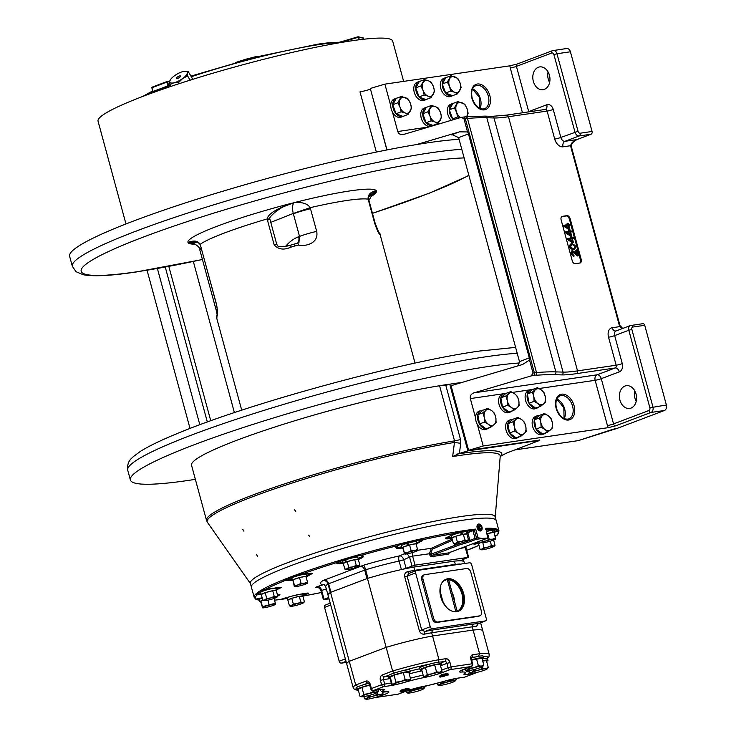 <?xml version="1.0" encoding="UTF-8"?>
<svg xmlns="http://www.w3.org/2000/svg" width="736" height="736" viewBox="0 0 736 736"><rect width="100%" height="100%" fill="white"/><g stroke="black" fill="none" stroke-linecap="round" stroke-linejoin="round"><path stroke-width="1.1" d="M401.322 545.854A7.802 0.846 -15.2 0 1 401.276 545.799A7.802 0.846 -15.2 0 1 406.815 543.444L407.404 545.597A7.802 0.846 164.8 0 0 401.865 547.952A7.802 0.846 164.8 0 0 401.911 548.007A7.802 0.846 164.8 0 0 402.813 548.099L404.598 553.904L402.978 547.17L409.566 544.99L411.12 550.684L414.478 550.629A6.734 0.727 164.8 0 0 407.983 552.35A6.734 0.727 164.8 0 0 404.598 553.904A6.734 0.727 164.8 0 0 404.754 554.042A6.734 0.727 164.8 0 0 407.716 553.73A6.734 0.727 164.8 0 0 414.221 552A6.734 0.727 164.8 0 0 417.514 550.574A6.734 0.727 164.8 0 0 417.597 550.454A6.734 0.727 164.8 0 0 414.478 550.629L417.533 549.415L417.597 550.454M402.804 548.09L402.978 547.17M409.566 544.99L415.987 543.72L417.533 549.415M404.533 552.865L407.983 552.35L411.12 550.684M275.531 604.228L275.531 604.228A6.734 0.727 164.8 0 0 272.412 604.412A6.734 0.727 164.8 0 0 265.917 606.133A6.734 0.727 164.8 0 0 262.531 607.688A6.734 0.727 164.8 0 0 262.688 607.826A6.734 0.727 164.8 0 0 265.65 607.513A6.734 0.727 164.8 0 0 272.154 605.783A6.734 0.727 164.8 0 0 275.457 604.357A6.734 0.727 164.8 0 0 275.531 604.228L274.169 598.414M264.058 600.622L262.826 600.199L264.932 599.877A6.734 0.727 164.8 0 0 264.141 600.65A6.734 0.727 164.8 0 0 264.776 600.668A6.734 0.727 164.8 0 0 270.333 599.573A6.734 0.727 164.8 0 0 276.037 597.678A6.734 0.727 164.8 0 0 276.902 597.181A6.734 0.727 164.8 0 0 276.193 596.887A6.734 0.727 164.8 0 0 270.636 597.982A6.734 0.727 164.8 0 0 264.932 599.877L266.726 598.405L265.181 592.71L261.28 594.504L262.826 600.199A7.802 0.846 164.8 0 0 259.799 601.735A7.802 0.846 164.8 0 0 260.746 601.873L262.531 607.688L262.467 606.648L275.466 603.198M260.746 601.873L260.921 600.953L262.467 606.648M260.921 600.953L262.982 600.272M267.886 600.171L269.054 604.468M294.29 586.399L292.919 579.784L294.474 585.479L297.924 584.964A6.734 0.727 164.8 0 0 294.538 586.518A6.734 0.727 164.8 0 0 294.694 586.656A6.734 0.727 164.8 0 0 297.657 586.334A6.734 0.727 164.8 0 0 304.161 584.614A6.734 0.727 164.8 0 0 307.455 583.188A6.734 0.727 164.8 0 0 307.538 583.059A6.734 0.727 164.8 0 0 304.419 583.234A6.734 0.727 164.8 0 0 297.924 584.964L301.061 583.289L304.419 583.234L307.473 582.029L307.538 583.059M292.919 579.784L299.506 577.594L301.061 583.289M299.506 577.594L305.918 576.334L307.473 582.029M294.538 586.518L294.474 585.479M276.294 590.548A7.802 0.846 164.8 0 0 276.313 590.465A7.802 0.846 164.8 0 0 267.95 591.864A7.802 0.846 164.8 0 0 261.252 594.55A7.802 0.846 164.8 0 0 261.289 594.614L261.308 594.614M260.71 592.462A7.802 0.846 -15.2 0 1 260.664 592.397A7.802 0.846 -15.2 0 1 267.37 589.711A7.802 0.846 -15.2 0 1 275.724 588.312L276.313 590.465M455.814 536.231L451.904 538.025L453.45 543.72L455.566 543.398L457.36 541.926L455.814 536.231L463.312 534.235L464.867 539.93L466.817 540.408A6.734 0.727 164.8 0 0 461.27 541.503A6.734 0.727 164.8 0 0 455.566 543.398A6.734 0.727 164.8 0 0 454.765 544.162A6.734 0.727 164.8 0 0 455.409 544.189A6.734 0.727 164.8 0 0 460.966 543.094A6.734 0.727 164.8 0 0 466.67 541.199A6.734 0.727 164.8 0 0 467.535 540.693A6.734 0.727 164.8 0 0 466.817 540.408L468.464 539.727L467.535 540.693M454.692 544.143L453.45 543.72M463.312 534.235L466.918 534.032L468.464 539.727M457.36 541.926L461.27 541.503L464.867 539.93M486.432 531.558A7.802 0.846 -15.2 0 1 492.163 530.27L492.743 532.422A7.802 0.846 164.8 0 0 487.011 533.71M492.743 532.422L492.145 532.662M493.111 532.468L492.936 530.168A7.802 0.846 -15.2 0 1 494.399 530.27L494.978 532.422A7.802 0.846 164.8 0 0 493.516 532.321M494.242 533.03A7.802 0.846 164.8 0 0 494.978 532.422M493.184 531.098A7.802 0.846 -15.2 0 1 492.467 531.392M482.282 541.88A7.802 0.846 164.8 0 0 478.464 543.692A7.802 0.846 164.8 0 0 478.529 543.766M369.656 684.931A11.224 1.214 164.8 0 0 357.448 688.924A11.224 1.214 164.8 0 0 356.518 689.724A11.224 1.214 164.8 0 0 358.257 689.899M356.518 689.724L356.049 687.994A11.224 1.214 -15.2 0 1 356.978 687.203A11.224 1.214 -15.2 0 1 368.837 683.293M441.664 675.39L439.981 675.492L446.513 673.422L447.562 673.431L446.053 674.204M402.095 690.313L400.724 690.35L407.266 688.28L408.305 688.289L407.1 688.951M358.184 686.789L355.7 685.004L349.269 661.314A55.007 5.943 164.8 0 0 346.757 664.047A55.007 5.943 -15.2 0 1 349.269 661.314L330.538 592.388L367.439 578.422A55.007 5.943 -15.2 0 1 413.816 567.079L454.397 561.126L455.464 564.852M367.439 578.422L386.161 647.349L349.269 661.314L386.161 647.349L392.601 671.039L394.275 673.127M440.809 662.023L444.838 661.434A2.245 1.665 81.7 0 0 445.823 658.692L438.978 659.695L438.104 662.428M391.791 682.852A13.469 1.454 -15.2 0 1 391.359 682.916L381.57 684.71L380.402 680.404A4.49 3.321 81.7 0 1 382.37 674.912L392.601 671.039A55.007 5.943 164.8 0 1 438.978 659.695L432.547 635.996L473.128 630.053A55.007 5.943 -15.2 0 1 482.807 630.816A55.007 5.943 164.8 0 0 473.128 630.053L479.568 653.743L472.724 654.746A4.49 2.981 -110.7 0 0 470.902 659.493L471.5 659.502L471.583 657.515A2.245 1.49 -110.7 0 1 471.739 657.496L475.769 656.908M386.161 647.349A55.007 5.943 -15.2 0 1 432.547 635.996A55.007 5.943 164.8 0 0 386.161 647.349M478.474 656.512L479.568 653.743A55.007 5.943 164.8 0 1 489.238 654.516L480.608 622.748M400.899 692.024L400.163 691.601A4.83 0.524 -15.2 0 1 404.542 689.807A4.83 0.524 -15.2 0 1 409.428 689.08L408.995 689.825L404.736 690.46L400.899 692.024L408.995 689.825M406.079 690.313L407.44 690.184L406.3 690.754L402.436 691.555L406.079 690.313M407.164 689.181L406.934 688.335M405.619 688.611L405.849 689.476M403.797 691.435L403.668 690.966M401.93 689.696L402.16 690.543M403.116 689.292L403.346 690.156M440.156 677.157L439.41 676.743A4.83 0.524 -15.2 0 1 441.416 675.685A4.83 0.524 -15.2 0 1 446.338 674.342A4.83 0.524 -15.2 0 1 448.675 674.222L448.252 674.958L440.156 677.157L448.252 674.958M446.347 675.289L442.032 676.743L446.347 675.289M445.869 673.532L446.108 674.388M444.066 675.768L444.204 676.301M441.72 675.574L441.48 674.728M441.536 674.71L441.775 675.556M443.716 674.038L443.946 674.912M405.15 679.549L400.724 681.564L395.913 682.143L394.027 675.206L403.264 672.612L405.15 679.549L408.075 679.963A8.335 0.902 164.8 0 0 400.724 681.564A8.335 0.902 164.8 0 0 394.22 683.854A8.335 0.902 164.8 0 0 393.714 684.572A8.335 0.902 164.8 0 0 395.066 684.554A8.335 0.902 164.8 0 0 402.417 682.962A8.335 0.902 164.8 0 0 408.922 680.662A8.335 0.902 164.8 0 0 409.51 680.276A8.335 0.902 164.8 0 0 408.075 679.963L410.614 678.951L409.575 680.211M403.264 672.612L408.728 672.014L410.614 678.951M395.913 682.143L394.22 683.854L392.141 684.14L393.714 684.572M394.027 675.206L390.255 677.203L392.141 684.14M324.153 584.494A4.49 4.25 -86.8 0 0 323.693 584.586A4.49 2.999 72.3 0 1 324.318 584.605M451.959 538.209L449.411 538.678C446.412 539.092 445.225 538.872 445.832 538.016L455.253 533.333A125.764 13.579 -15.2 0 0 423.55 539.589L416.907 543.775M402.04 548.072L396.437 548.532L396.134 547.253L398.434 545.477M361.1 555.358L363.336 555.956L362.82 557.456L358.331 559.544M343.261 563.472L337.364 563.656L336.012 562.727L342.001 563.123L341.835 563.666M291.511 579.49A13.018 1.408 164.8 0 1 289.644 579.812L284.16 580.612A126.187 13.625 164.8 0 1 302.376 573.721L312.312 573.454L306.746 576.684M291.723 580.253L283.903 580.529A126.5 13.662 -15.2 0 1 302.156 573.62M281.373 587.484L263.81 589.729L279.146 587.402L276.313 590.493M261.096 593.989L257.37 594.67L261.041 593.777M466.762 533.315L475.695 529.092A126.84 13.699 164.8 0 0 465.272 530.444A126.84 13.699 164.8 0 0 329.443 563.564A126.84 13.699 164.8 0 0 254.15 597.282L255.87 599.242A126.5 13.662 -15.2 0 1 255.732 599.159L262.163 597.77L256.459 599.214M279.928 594.679L277.454 594.817L277.546 596.537M280.554 599.408L293.37 595.737L304.87 593.409M317.382 587.448C314.934 587.705 315.036 587.392 317.676 586.5L323.693 584.586A59.294 6.403 164.8 0 1 322.911 580.612L363.455 565.257A59.294 6.403 164.8 0 1 399.51 555.892L404.349 553.757M417.606 550.28L431.287 548.302L452.171 539M449.181 552.681A2.199 1.463 -110.7 0 1 448.187 554.19L431.747 556.6A2.199 1.463 -110.7 0 1 429.714 554.696L429.456 553.748L431.287 548.302A1.076 0.708 -114 0 1 432.317 549.222L430.919 553.352L429.456 553.748L412.592 556.14L412.832 552.442M446.126 537.482L445.832 538.016L446.126 537.482C445.538 538.32 446.697 538.531 449.595 538.126L451.794 537.74M455.4 533.214L455.915 532.965A126.187 13.625 164.8 0 1 465.051 531.512A126.187 13.625 164.8 0 1 473.248 530.426L466.744 533.25M280.379 599.536L280.379 599.536A125.764 13.579 -15.2 0 1 274.629 600.125L280.416 599.527L285.697 597.834M257.434 594.522L256.689 594.44L257.37 594.67A125.764 13.579 -15.2 0 0 256.45 599.224M336.012 562.727L335.772 562.893A125.764 13.579 -15.2 0 0 303.14 573.703L302.928 573.684M361.256 555.34L360.502 555.146L361.256 555.34A125.764 13.579 -15.2 0 1 398.397 545.477L399.022 544.916L398.397 545.477M461.067 533.738L462.144 533.352M461.95 532.643L460.828 532.855M470.948 541.31L476.063 539.378L475.051 538.393L469.908 540.344A1.122 0.745 -110.7 0 0 470.948 541.31A14.591 1.573 -15.2 0 1 460.589 544.539L460.313 543.26M487.756 538.08L487.674 538.099A126.84 13.699 164.8 0 0 482.163 538.476L476.063 539.378L476.523 538.007L474.361 530.04M482.163 538.476L478.05 537.777L475.051 538.393L472.99 530.794M475.695 529.092L478.05 537.777M448.859 552.791A1.122 0.745 -110.7 0 1 448.656 552.865L487.674 538.099L485.898 528.301L485.53 529.681M485.843 528.798L485.898 528.301A126.84 13.699 164.8 0 1 498.962 530.766C498.373 533.683 497.628 535.21 496.736 535.339M251.399 587.144A126.84 13.699 164.8 0 1 251.39 587.116A126.84 13.699 -15.2 0 1 289.377 566.232A126.84 13.699 -15.2 0 1 462.512 520.278A126.84 13.699 164.8 0 0 326.683 553.408A126.84 13.699 164.8 0 0 251.39 587.116L250.35 583.298A126.84 13.699 -15.2 0 1 325.643 549.59A126.84 13.699 -15.2 0 1 461.472 516.46A126.84 13.699 -15.2 0 1 495.172 516.782L498.962 530.766M452.64 456.587L454.462 442.456L460.754 443.32L459.393 453.404L452.64 456.587A147.688 15.953 -15.2 0 1 460.929 455.29A147.688 15.953 -15.2 0 1 500.222 456.302L495.236 517.04M243.708 531.079L242.816 529.469L243.883 530.941M295.679 511.373L294.63 509.855L295.808 511.244M309.727 536.48L308.54 535.09L309.598 536.608M256.735 554.705L257.618 556.324L256.625 554.76M462.337 382.343L449.742 384.192L467.866 450.892L539.736 440.358L506.534 453.091L500.204 456.44M467.866 450.892L459.393 453.404M539.736 440.358L539.608 439.898M250.424 583.556L207.442 522.376A152.398 16.459 -15.2 0 1 290.913 483.423A152.398 16.459 -15.2 0 1 454.462 442.456L454.535 440.882A152.665 16.486 164.8 0 0 293.204 481.068A152.665 16.486 164.8 0 0 206.512 520.398L191.535 465.262A152.665 16.486 -15.2 0 1 278.226 425.932A152.665 16.486 -15.2 0 1 439.558 385.747A6.734 0.727 164.8 0 0 441.214 385.434L444.756 385.655A6.734 0.727 164.8 0 0 445.804 385.351L449.742 384.192M441.214 385.434A152.996 16.523 -15.2 0 1 450.496 384.072M491.887 529.193L491.105 529.69L491.887 529.193A126.5 13.662 -15.2 0 1 497.812 530.444L497.159 530.895L497.812 530.444M496.855 535.164L495.024 535.909L496.322 535.55A125.764 13.579 -15.2 0 0 497.26 530.996L494.822 531.852M302.689 595.295L307.712 593.225L308.246 593.556L302.754 595.553M304.833 593.409C307.823 592.986 308.954 593.032 308.246 593.556M307.924 592.968L308.09 593.179C308.209 592.765 297.758 594.486 293.37 595.737L293.314 595.332M469.559 549.323A125.764 13.579 -15.2 0 0 478.952 545.33L469.329 549.304M478.391 543.407L474.932 544.171L472.567 543.83M485.916 529.662A125.764 13.579 -15.2 0 1 491.105 529.69L486.358 531.309L491.124 529.616M328.679 597.512L323.38 599.638L329.056 598.892M317.676 586.5C319.525 586.546 320.85 587.862 321.65 590.428L321.531 590.612M330.427 592.462L330.354 592.508A55.007 5.943 164.8 0 0 328.017 595.13A55.007 5.943 164.8 0 0 328.072 595.268M322.911 580.612A4.49 4.223 -122.8 0 1 328.044 583.998L328.624 583.758L330.924 592.25L367.016 578.579M460.856 560.823A4.49 0.488 -15.2 0 1 460.736 560.758A4.49 0.488 -15.2 0 1 462.079 560.013L468.087 557.391L415.049 565.165L406.051 568.229A4.49 0.488 -15.2 0 1 401.838 569.471M363.455 565.257A4.49 0.975 73.4 0 1 365.654 569.756L364.706 570.106C363.814 567.622 362.443 566.334 360.603 566.242M367.006 578.588L364.706 570.106L328.624 583.758C327.805 581.256 326.48 579.95 324.65 579.858M399.51 555.892A4.49 1.831 -102.4 0 0 399.087 561.062A4.49 0.488 164.8 0 0 403.733 559.71L403.733 559.71A4.49 2.962 -113.7 0 0 399.51 555.892M415.049 565.165L412.592 556.14L409.575 557.143L407.22 553.822M465.318 547.842L468.087 557.391M465.207 546.618L465.391 547.464L460.561 548.375M431.747 556.6A1.076 0.8 81.7 0 1 432.225 555.275L460.589 544.539L459.54 543.453M494.776 531.668L497.159 530.895M474.932 544.171L478.29 543.021M472.724 543.748L475.152 543.619M407.155 544.695L408.333 544.41M408.066 543.426L406.907 543.775M417.137 543.683L416.751 543.288L423.255 539.562M396.437 548.532L396.722 547.98L401.773 547.602M396.437 546.912L396.722 547.98A13.469 1.454 -15.2 0 0 399.51 547.75A13.469 1.454 -15.2 0 0 401.709 547.372M361.67 555.524L360.971 555.33M362.82 557.456L362.305 557.115L363.336 555.956L362.885 555.818M358.174 558.836L362.305 557.115M311.77 573.142L312.312 573.454L311.77 573.142M306.765 576.104L311.834 573.546M289.193 580.529L291.612 579.867M284.335 580.732L284.151 580.897A125.764 13.579 -15.2 0 0 264.776 589.766L264.16 589.775M289.644 579.812L283.903 580.529M276.193 590.005L281.327 587.53M279.698 594.762A13.469 1.454 -15.2 0 1 277.739 595.866M277.757 595.93L279.91 594.798M441.471 682.925L439.778 684.636A8.335 0.902 164.8 0 0 439.272 685.354A8.335 0.902 164.8 0 0 440.616 685.336A8.335 0.902 164.8 0 0 447.976 683.744A8.335 0.902 164.8 0 0 454.48 681.453A8.335 0.902 164.8 0 0 455.069 681.058A8.335 0.902 164.8 0 0 453.634 680.745L450.708 680.331L446.283 682.346L441.471 682.925L441.26 682.143M455.832 678.491L456.173 679.733L453.634 680.745A8.335 0.902 164.8 0 0 446.283 682.346A8.335 0.902 164.8 0 0 439.778 684.636L437.69 684.922L439.272 685.354M450.515 679.622L450.708 680.331M437.239 683.238L437.69 684.922M456.173 679.733L455.124 680.993M416.53 570.556A2.245 1.49 69.3 0 0 416.328 570.602A2.245 1.49 69.3 0 0 415.619 572.921L430.247 626.75A2.245 1.49 69.3 0 0 432.326 628.691L485.374 620.917A2.245 1.49 69.3 0 0 485.576 620.862A2.245 1.49 69.3 0 0 486.275 618.544L471.656 564.714A2.245 1.49 69.3 0 0 469.577 562.782L416.53 570.556M430.247 626.75L421.71 629.988L424.939 631.488A2.245 1.132 78.4 0 0 424.488 634.138C422.105 634.423 420.385 633.264 419.336 630.669L404.717 576.84L407.091 576.159L408.793 573.454L416.328 570.602M404.717 576.84C404.312 574.098 405.242 572.387 407.523 571.697L409.142 573.353M459.706 564.227A2.245 2.033 -91.7 0 1 459.65 564.052A55.007 5.943 164.8 0 0 455.28 564.374L414.699 570.317L413.816 567.079M424.488 634.138A55.007 5.943 -15.2 0 1 431.664 632.758L472.245 626.814L473.128 630.053L432.538 635.996L431.664 632.758L432.538 630.025A57.252 6.182 -15.2 0 0 424.939 631.488L432.326 628.691M485.374 620.917L478.087 623.677M477.554 624.018L476.615 626.502L477.986 623.714A57.252 6.182 -15.2 0 0 473.34 624.045L432.538 630.025M459.65 564.052L460.12 564.162M407.523 571.697A55.007 5.943 164.8 0 1 414.699 570.317L415.03 571.099M454.397 561.126A55.007 5.943 -15.2 0 1 464.076 561.899L464.517 563.518M476.615 626.502A55.007 5.943 -15.2 0 0 472.245 626.814L473.34 624.045M346.748 664.01L328.035 595.12A55.007 5.943 -15.2 0 1 330.538 592.388M346.316 662.418L341.265 663.164A2.245 1.49 -110.7 0 1 339.186 661.222L324.558 607.402A2.245 1.49 -110.7 0 1 325.257 605.084A2.245 1.49 -110.7 0 1 325.468 605.029M408.912 672.704A11.224 1.214 164.8 0 0 409.391 672.465A11.224 1.214 164.8 0 0 410.329 671.664A11.224 1.214 164.8 0 0 401.589 672.814A11.224 1.214 164.8 0 0 389.592 676.752A11.224 1.214 164.8 0 0 388.663 677.552A11.224 1.214 164.8 0 0 390.402 677.736M388.663 677.552L388.194 675.832A11.224 1.214 -15.2 0 1 389.123 675.032A11.224 1.214 -15.2 0 1 401.12 671.094A11.224 1.214 -15.2 0 1 409.86 669.944L410.329 671.664M363.768 694.306L362.075 696.017A8.335 0.902 164.8 0 0 361.578 696.734A8.335 0.902 164.8 0 0 362.922 696.725A8.335 0.902 164.8 0 0 370.272 695.124A8.335 0.902 164.8 0 0 376.777 692.834A8.335 0.902 164.8 0 0 377.375 692.447A8.335 0.902 164.8 0 0 375.94 692.134L373.014 691.72L368.589 693.726L363.768 694.306L361.891 687.369L369.72 685.179M378.129 689.844L378.479 691.122L375.94 692.134A8.335 0.902 164.8 0 0 368.589 693.726A8.335 0.902 164.8 0 0 362.075 696.017L359.996 696.302L361.578 696.734M372.701 690.58L373.014 691.72M361.891 687.369L358.11 689.365L359.996 696.302M378.479 691.122L377.43 692.383M368.258 696.771L366.565 698.482A8.335 0.902 164.8 0 0 366.059 699.2A8.335 0.902 164.8 0 0 367.402 699.182A8.335 0.902 164.8 0 0 374.762 697.59A8.335 0.902 164.8 0 0 381.266 695.299A8.335 0.902 164.8 0 0 381.855 694.904A8.335 0.902 164.8 0 0 380.42 694.6L377.494 694.177L373.069 696.192L368.258 696.771L367.972 695.732M382.435 691.665L382.959 693.588L380.42 694.6A8.335 0.902 164.8 0 0 373.069 696.192A8.335 0.902 164.8 0 0 366.565 698.482L364.476 698.768L366.059 699.2M377.08 692.659L377.494 694.177M363.888 696.587L364.476 698.768M382.959 693.588L381.91 694.839M473.607 670.754L471.914 672.465A8.335 0.902 164.8 0 0 471.417 673.182A8.335 0.902 164.8 0 0 472.76 673.173A8.335 0.902 164.8 0 0 480.111 671.572A8.335 0.902 164.8 0 0 486.616 669.282A8.335 0.902 164.8 0 0 487.214 668.895A8.335 0.902 164.8 0 0 485.778 668.582L482.844 668.168L478.418 670.174L473.607 670.754L473.331 669.723M482.724 661.038L486.432 660.634L488.308 667.57L485.778 668.582A8.335 0.902 164.8 0 0 478.418 670.174A8.335 0.902 164.8 0 0 471.914 672.465L469.835 672.75L471.417 673.182M482.439 666.65L482.844 668.168M469.246 670.579L469.835 672.75M488.308 667.57L487.269 668.822M486.616 661.314A11.224 1.214 164.8 0 0 487.094 661.075A11.224 1.214 164.8 0 0 488.023 660.284A11.224 1.214 164.8 0 0 482.623 660.68M482.163 658.959A11.224 1.214 -15.2 0 1 487.554 658.554L488.023 660.284M436.531 671.83L432.106 673.845L427.294 674.424L425.408 667.488L434.645 664.893L436.531 671.83L439.456 672.244A8.335 0.902 164.8 0 0 432.106 673.845A8.335 0.902 164.8 0 0 425.592 676.136A8.335 0.902 164.8 0 0 425.095 676.853A8.335 0.902 164.8 0 0 426.438 676.835A8.335 0.902 164.8 0 0 433.789 675.243A8.335 0.902 164.8 0 0 440.303 672.952A8.335 0.902 164.8 0 0 440.892 672.557A8.335 0.902 164.8 0 0 439.456 672.244L441.996 671.232L440.947 672.492M434.645 664.893L440.11 664.304L441.996 671.232M427.294 674.424L425.592 676.136L423.513 676.421L425.095 676.853M425.408 667.488L421.627 669.484L423.513 676.421M469.126 668.297L467.434 670.008A8.335 0.902 164.8 0 0 466.928 670.717A8.335 0.902 164.8 0 0 468.28 670.708A8.335 0.902 164.8 0 0 475.631 669.116A8.335 0.902 164.8 0 0 482.135 666.816A8.335 0.902 164.8 0 0 482.724 666.43A8.335 0.902 164.8 0 0 481.289 666.117L478.363 665.703L473.938 667.708L469.126 668.297L468.887 667.405M471.666 660.118L481.942 658.168L483.828 665.105L481.289 666.117A8.335 0.902 164.8 0 0 473.938 667.708A8.335 0.902 164.8 0 0 467.434 670.008L465.354 670.294L466.928 670.717M476.477 658.766L478.363 665.703M464.968 668.886L465.354 670.294M483.828 665.105L482.788 666.365M440.294 664.985A11.224 1.214 164.8 0 0 440.772 664.746A11.224 1.214 164.8 0 0 441.701 663.946A11.224 1.214 164.8 0 0 432.961 665.096A11.224 1.214 164.8 0 0 420.964 669.042A11.224 1.214 164.8 0 0 420.035 669.834A11.224 1.214 164.8 0 0 421.774 670.018M420.035 669.834L419.566 668.113A11.224 1.214 -15.2 0 1 420.495 667.313A11.224 1.214 -15.2 0 1 432.492 663.375A11.224 1.214 -15.2 0 1 441.232 662.225L441.701 663.946M482.126 658.849A11.224 1.214 164.8 0 0 482.604 658.619A11.224 1.214 164.8 0 0 483.543 657.818A11.224 1.214 164.8 0 0 471.583 659.815M471.399 658.012A11.224 1.214 -15.2 0 1 483.074 656.098L483.543 657.818M410.09 690.644L408.397 692.355A8.335 0.902 164.8 0 0 407.891 693.073A8.335 0.902 164.8 0 0 409.244 693.054A8.335 0.902 164.8 0 0 416.594 691.463A8.335 0.902 164.8 0 0 423.099 689.163A8.335 0.902 164.8 0 0 423.688 688.776A8.335 0.902 164.8 0 0 422.252 688.464L419.327 688.05L414.902 690.055L410.09 690.644L409.888 689.899M424.451 686.21L424.792 687.452L422.252 688.464A8.335 0.902 164.8 0 0 414.902 690.055A8.335 0.902 164.8 0 0 408.397 692.355L406.318 692.64L407.891 693.073M419.134 687.341L419.327 688.05M405.941 691.242L406.318 692.64M424.792 687.452L423.752 688.712M346.086 569.572L344.844 569.149L343.298 563.454L347.199 561.66L348.744 567.355L352.654 566.932A6.734 0.727 164.8 0 0 346.95 568.827A6.734 0.727 164.8 0 0 346.159 569.6A6.734 0.727 164.8 0 0 346.803 569.618A6.734 0.727 164.8 0 0 352.351 568.523A6.734 0.727 164.8 0 0 358.064 566.628A6.734 0.727 164.8 0 0 358.929 566.131A6.734 0.727 164.8 0 0 358.211 565.837A6.734 0.727 164.8 0 0 352.654 566.932L356.252 565.358L358.211 565.837L359.858 565.156L358.929 566.131M347.199 561.66L354.706 559.664L356.252 565.358M354.706 559.664L358.312 559.461L359.858 565.156M344.844 569.149L346.95 568.827L348.744 567.355M346.049 562.184L345.442 562.286A7.802 0.846 164.8 0 0 343.27 563.5A7.802 0.846 164.8 0 0 343.326 563.574M345.442 562.286L344.862 560.124L345.81 559.986M343.27 563.5L342.691 561.347A7.802 0.846 -15.2 0 1 344.862 560.124M358.322 559.498A7.802 0.846 164.8 0 0 358.331 559.415A7.802 0.846 164.8 0 0 356.877 559.314A7.802 0.846 164.8 0 0 346.343 561.954L346.638 561.918M346.343 561.954L345.754 559.802A7.802 0.846 -15.2 0 1 356.288 557.161A7.802 0.846 -15.2 0 1 357.751 557.262L358.331 559.415M479.872 528.871L481.326 528.319L480.323 529.212L478.989 528.218L478.658 526.35L479.66 525.458L480.994 526.452L479.486 527.022L478.667 526.415M477.903 527.243A3.008 1.996 69.3 0 0 480.286 530.205A3.008 1.996 69.3 0 0 482.144 528.016A3.008 1.996 69.3 0 0 482.08 527.427A3.008 1.996 69.3 0 0 481.151 525.403A3.008 1.996 69.3 0 0 478.74 524.612A3.008 1.996 69.3 0 0 477.903 527.243M481.326 528.319L480.994 526.452M482.144 528.154A3.616 2.401 -110.7 0 1 482.154 528.31A3.616 2.401 -110.7 0 1 480.783 530.904A3.616 2.401 -110.7 0 1 477.057 527.39A3.616 2.401 69.3 0 1 478.225 524.142A3.616 2.401 69.3 0 1 480.958 525.173A3.616 2.401 69.3 0 1 481.059 525.302M479.808 528.825L479.486 527.022M291.806 580.566L291.217 578.404A7.802 0.846 -15.2 0 1 291.465 578.1L292.045 580.253A7.802 0.846 164.8 0 0 291.806 580.566A7.802 0.846 164.8 0 0 292.744 580.704M306.121 577.07A7.802 0.846 164.8 0 0 306.866 576.472A7.802 0.846 164.8 0 0 302.358 576.904A7.802 0.846 164.8 0 0 292.431 580.014L292.9 579.913M292.431 580.014L291.852 577.861A7.802 0.846 -15.2 0 1 301.778 574.752A7.802 0.846 -15.2 0 1 306.277 574.319L306.866 576.472M292.045 580.253L292.873 580.051M463.652 560.188L463.579 559.148M482.236 540.169L482.586 541.429L486.036 540.914A6.734 0.727 164.8 0 0 482.65 542.469A6.734 0.727 164.8 0 0 482.807 542.607L483.948 547.547L487.858 547.124L491.446 545.551L490.268 541.181M482.292 541.898L478.492 543.637L480.038 549.332L482.144 549.019A6.734 0.727 164.8 0 0 481.353 549.783A6.734 0.727 164.8 0 0 481.997 549.81A6.734 0.727 164.8 0 0 487.554 548.716A6.734 0.727 164.8 0 0 493.258 546.82A6.734 0.727 164.8 0 0 494.123 546.314A6.734 0.727 164.8 0 0 493.405 546.029A6.734 0.727 164.8 0 0 487.858 547.124A6.734 0.727 164.8 0 0 482.144 549.019L483.948 547.547M493.626 540.086L495.052 545.348L494.123 546.314M491.446 545.551L493.405 546.029L495.052 545.348M481.28 549.755L480.038 549.332M302.882 596.169A7.802 0.846 164.8 0 0 302.901 596.086A7.802 0.846 164.8 0 0 296.81 596.887A7.802 0.846 164.8 0 0 288.466 599.628A7.802 0.846 164.8 0 0 287.84 600.171A7.802 0.846 164.8 0 0 287.896 600.245M287.84 600.171L287.252 598.018A7.802 0.846 -15.2 0 1 287.886 597.476A7.802 0.846 -15.2 0 1 289.91 596.611M302.229 593.842A7.802 0.846 -15.2 0 1 302.312 593.924L302.901 596.086M266.726 598.405L270.636 597.982L274.234 596.408L276.193 596.887L277.831 596.206L276.902 597.181M265.181 592.71L272.688 590.714L274.234 596.408M272.688 590.714L276.285 590.511L277.831 596.206M487.02 533.747L494.04 532.284L495.65 539.01A6.734 0.727 164.8 0 0 492.531 539.194A6.734 0.727 164.8 0 0 486.036 540.914L489.173 539.249L487.628 533.554M481.859 540.316L482.411 542.349L482.586 541.429M482.807 542.607A6.734 0.727 164.8 0 0 485.769 542.294A6.734 0.727 164.8 0 0 492.274 540.564A6.734 0.727 164.8 0 0 495.576 539.138A6.734 0.727 164.8 0 0 495.65 539.01L495.65 539.01M489.173 539.249L492.531 539.194L495.586 537.979M461.104 534.824L461.316 534.667A7.802 0.846 164.8 0 0 452.511 537.528A7.802 0.846 164.8 0 0 451.876 538.071A7.802 0.846 164.8 0 0 451.941 538.145M461.316 534.667L460.736 532.514A7.802 0.846 -15.2 0 0 451.922 535.376A7.802 0.846 -15.2 0 0 451.297 535.918L451.876 538.071M462.254 533.729A7.802 0.846 -15.2 0 1 461.159 534.078M462.236 534.52L461.849 532.266A7.802 0.846 -15.2 0 1 466.357 531.824L466.946 533.977A7.802 0.846 164.8 0 0 462.438 534.419M304.419 601.827L303.49 602.793A6.734 0.727 164.8 0 0 302.781 602.508L304.419 601.827L302.873 596.132L299.276 596.335L300.822 602.03L302.781 602.508A6.734 0.727 164.8 0 0 297.224 603.603A6.734 0.727 164.8 0 0 291.52 605.498A6.734 0.727 164.8 0 0 290.729 606.262A6.734 0.727 164.8 0 0 291.364 606.289A6.734 0.727 164.8 0 0 296.921 605.194A6.734 0.727 164.8 0 0 302.625 603.299A6.734 0.727 164.8 0 0 303.49 602.793M290.646 606.243L289.414 605.82L291.52 605.498L293.314 604.026L297.224 603.603L300.822 602.03M293.314 604.026L291.769 598.331L287.859 600.125L289.414 605.82M291.769 598.331L299.276 596.335M259.799 601.735L259.21 599.582A7.802 0.846 -15.2 0 1 262.237 598.046M416.18 544.465A7.802 0.846 164.8 0 0 416.926 543.858A7.802 0.846 164.8 0 0 416.88 543.803A7.802 0.846 164.8 0 0 408.563 545.266L408.618 545.302M408.563 545.266L407.983 543.104A7.802 0.846 -15.2 0 1 416.3 541.65A7.802 0.846 -15.2 0 1 416.337 541.705A7.802 0.846 -15.2 0 1 416.337 541.779M408.425 544.732A7.802 0.846 -15.2 0 1 407.247 545.026M452.603 95.735L450.644 96.471A9.688 6.431 -110.7 0 1 449.742 96.71A9.688 6.431 -110.7 0 1 440.965 89.028A9.688 6.431 -110.7 0 1 443.79 78.347L445.749 77.611A9.688 6.431 69.3 0 0 442.925 88.283A9.688 6.431 69.3 0 0 451.702 95.965A9.688 6.431 69.3 0 0 452.603 95.735A9.688 6.431 69.3 0 0 453.293 95.395M446.485 77.4A9.688 6.431 69.3 0 0 445.749 77.611M457.7 116.96L452.64 118.873L449.319 109.848L454.379 107.934L457.939 101.568L464.812 104.236L466.992 108.56L468.133 113.27L466.596 116.73A8.335 5.529 69.3 0 0 466.872 116.251A8.335 5.529 69.3 0 0 466.992 108.56A8.335 5.529 69.3 0 0 461.895 102.709A8.335 5.529 69.3 0 0 456.679 104.558A8.335 5.529 69.3 0 0 456.559 112.249L457.7 116.96L460.322 117.64M454.379 107.934L456.559 112.249A8.335 5.529 69.3 0 0 460.589 117.558M449.319 109.848L452.879 103.482L457.939 101.568M454.158 119.462L452.64 118.873M521.189 435.96L516.138 437.874L509.533 432.998L514.584 431.084L518.411 433.32L521.189 435.96L524.188 433.559A8.335 5.529 69.3 0 0 525.844 426.724A8.335 5.529 69.3 0 0 521.714 419.649A8.335 5.529 69.3 0 0 515.927 419.41A8.335 5.529 69.3 0 0 514.28 426.254A8.335 5.529 69.3 0 0 518.411 433.32A8.335 5.529 69.3 0 0 524.188 433.559L526.148 431.554L525.844 426.724L524.492 422.28L521.714 419.649L517.886 417.404L512.826 419.318L507.877 423.724L512.928 421.811L517.886 417.404M514.584 431.084L514.28 426.254L512.928 421.811M509.533 432.998L507.877 423.724M482.945 410.228A9.688 6.431 69.3 0 0 481.924 410.265A9.688 6.431 69.3 0 0 481.022 410.495A9.688 6.431 69.3 0 0 478.198 421.176A9.688 6.431 69.3 0 0 486.974 428.858A9.688 6.431 69.3 0 0 487.876 428.619A9.688 6.431 69.3 0 0 489.495 427.552M487.876 428.619L485.916 429.364A9.688 6.431 -110.7 0 1 485.015 429.594A9.688 6.431 -110.7 0 1 476.238 421.921A9.688 6.431 -110.7 0 1 479.062 411.24L481.022 410.495M512.974 419.262A9.688 6.431 69.3 0 0 511.962 419.299A9.688 6.431 69.3 0 0 511.051 419.538A9.688 6.431 69.3 0 0 508.236 430.21A9.688 6.431 69.3 0 0 517.012 437.892A9.688 6.431 69.3 0 0 517.914 437.653A9.688 6.431 69.3 0 0 519.533 436.586M517.914 437.653L515.954 438.398A9.688 6.431 -110.7 0 1 515.053 438.638A9.688 6.431 -110.7 0 1 506.276 430.956A9.688 6.431 -110.7 0 1 509.091 420.274L511.051 419.538M426.07 99.618L424.111 100.363A9.688 6.431 -110.7 0 1 423.209 100.593A9.688 6.431 -110.7 0 1 414.432 92.911A9.688 6.431 -110.7 0 1 417.248 82.239L419.207 81.494A9.688 6.431 69.3 0 0 416.392 92.175A9.688 6.431 69.3 0 0 425.169 99.857A9.688 6.431 69.3 0 0 426.07 99.618A9.688 6.431 69.3 0 0 426.76 99.286M419.943 81.291A9.688 6.431 69.3 0 0 419.207 81.494M540.712 406.226L535.652 408.14L529.046 403.264L534.097 401.35L537.924 403.586L540.712 406.226L543.702 403.825A8.335 5.529 69.3 0 0 545.358 396.989A8.335 5.529 69.3 0 0 541.227 389.914A8.335 5.529 69.3 0 0 535.44 389.675A8.335 5.529 69.3 0 0 533.793 396.52A8.335 5.529 69.3 0 0 537.924 403.586A8.335 5.529 69.3 0 0 543.702 403.825L545.661 401.819L545.358 396.989L544.005 392.546L541.227 389.914L537.4 387.67L532.349 389.583L527.39 393.99L532.45 392.076L537.4 387.67M534.097 401.35L533.793 396.52L532.45 392.076M529.046 403.264L527.39 393.99M433.09 125.47L431.13 126.206A9.688 6.431 -110.7 0 1 430.229 126.445A9.688 6.431 -110.7 0 1 421.452 118.763A9.688 6.431 -110.7 0 1 424.276 108.082L426.236 107.346A9.688 6.431 69.3 0 0 423.412 118.018A9.688 6.431 69.3 0 0 432.188 125.7A9.688 6.431 69.3 0 0 433.09 125.47A9.688 6.431 69.3 0 0 433.78 125.129M426.963 107.134A9.688 6.431 69.3 0 0 426.236 107.346M505.954 393.42A9.688 6.431 69.3 0 0 504.933 393.456A9.688 6.431 69.3 0 0 504.031 393.686A9.688 6.431 69.3 0 0 501.216 404.368A9.688 6.431 69.3 0 0 509.984 412.05A9.688 6.431 69.3 0 0 510.894 411.81A9.688 6.431 69.3 0 0 512.514 410.743M510.894 411.81L508.935 412.556A9.688 6.431 -110.7 0 1 508.024 412.786A9.688 6.431 -110.7 0 1 499.256 405.104A9.688 6.431 -110.7 0 1 502.072 394.432L504.031 393.686M461.803 149.316A215.519 23.276 164.8 0 0 431.048 152.738A215.519 23.276 164.8 0 0 200.256 209.024A215.519 23.276 164.8 0 0 72.34 266.303L69.616 256.294A215.519 23.276 -15.2 0 1 197.533 199.014A215.519 23.276 -15.2 0 1 428.324 142.729A215.519 23.276 -15.2 0 1 459.08 139.297M197.69 242.199L188.186 242.742L194.332 243.754C198.214 246.183 199.962 247.968 199.585 249.108L201.176 248.234M270.774 222.364L293.259 213.449C292.082 208.38 292.33 204.783 294.023 202.676C302.045 201.876 307.436 203.55 310.206 207.672L316.673 231.362A17.958 1.941 164.8 0 0 299.515 236.422L298.623 236.762A48.318 35.751 81.7 0 0 286.874 244.932A6.734 3.873 -137.7 0 1 287.491 246.063M290.6 247.259C283.884 250.268 278.41 249.486 274.188 244.922L267.435 220.046L269.431 219.576L270.02 219.586L276.782 244.462C278.401 246.155 276.193 246.762 284.317 246.643L289.947 245.364L290.6 247.259L294.685 246.045A89.801 9.697 -15.2 0 1 298.485 245.042L297.786 243.156L298.899 242.816L299.515 236.422L293.379 213.808A17.958 1.941 -15.2 0 1 310.528 208.748M298.485 245.042C300.73 246.459 319.406 245.686 316.673 231.362M374.054 191.342L376.197 190.633C370.447 191.921 367.761 194.764 368.138 199.189A89.801 9.697 -15.2 0 0 347.042 200.45A89.801 9.697 -15.2 0 0 310.206 207.672L293.259 213.449M368.423 200.266A17.958 1.941 -15.2 0 1 368.984 200.569L375.121 223.174A17.958 1.941 164.8 0 0 374.569 222.879L368.138 199.189L368.745 199.668C366.657 197.092 373.584 190.348 374.127 191.314L374.1 191.323M267.435 220.046L267.242 218.932L269.21 219.07M200.523 245.511L200.137 244.527C195.776 239.2 190.155 241.932 189.667 241.905L188.085 242.604C193.66 240.083 197.69 240.663 200.174 244.324L200.818 244.748L200.174 244.324L216.651 304.879C217.598 310.859 217.718 314.622 217.01 316.158L216.798 318.495M374.569 222.879C379.638 237.829 380.65 234.241 379.702 233.137M375.121 223.174L378.838 232.512L377.32 231.279L379.739 233.229L415.03 363.106M371.542 195.739L376.298 190.771L368.828 196.742M519.552 362.986A215.519 23.276 164.8 0 0 489.1 366.39A215.519 23.276 164.8 0 0 258.308 422.685A215.519 23.276 164.8 0 0 130.382 479.964A215.519 23.276 164.8 0 0 187.643 480.516A215.519 23.276 164.8 0 0 195.353 479.338M241.712 410.2L216.678 318.007M276.782 244.462L274.188 244.922M289.956 245.392L294.05 244.15A87.556 9.458 -15.2 0 1 297.758 243.174L298.88 242.825M294.685 246.045L294.06 244.131L297.776 243.156M289.331 204.176L292.624 203.035C276.359 208.785 267.904 214.084 267.242 218.932A89.801 9.697 -15.2 0 0 200.174 244.324M216.651 304.879L216.586 304.962C217.433 309.598 217.571 312.938 217 314.99L217.01 316.158M216.826 316.636L216.991 315.045M491.16 426.917L486.1 428.84L479.495 423.964L484.546 422.05L488.373 424.286L491.16 426.917L494.16 424.525A8.335 5.529 69.3 0 0 495.806 417.68A8.335 5.529 69.3 0 0 491.676 410.605A8.335 5.529 69.3 0 0 485.898 410.375A8.335 5.529 69.3 0 0 484.242 417.211A8.335 5.529 69.3 0 0 488.373 424.286A8.335 5.529 69.3 0 0 494.16 424.525L496.11 422.519L495.806 417.68L494.463 413.246L491.676 410.605L487.848 408.37L482.798 410.283L477.839 414.69L482.899 412.776L487.848 408.37M484.546 422.05L484.242 417.211L482.899 412.776M479.495 423.964L477.839 414.69M461.371 117.355L463.984 118.882L467.535 131.928A4.49 2.981 -110.7 0 1 468.436 133.906L529.294 357.898A4.49 2.981 -110.7 0 1 529.497 359.987L533.039 373.032L531.19 375.903L474.021 392.84C471.15 393.824 469.918 395.747 470.322 398.59L504.197 393.631M467.535 131.928L459.485 131.854L416.65 144.541M386.998 149.923L370.291 88.458L384.891 84.134L509.965 65.808L517.325 64.004A2.245 1.49 -110.7 0 0 517.123 64.06A2.245 1.49 -110.7 0 0 516.424 66.378L551.752 53.001A2.245 1.665 -98.3 0 1 553.904 54.556L574.972 132.094A4.49 2.981 69.3 0 0 579.131 135.967L591.082 134.219L576.95 139.564A4.49 3.321 -98.3 0 0 576.095 140.088C572.994 141.257 571.191 143.124 570.704 145.691L570.722 146.602M428.849 126.969L397.762 131.523L392.546 112.304M390.742 105.671L384.891 84.134M397.762 131.523C398.848 134.173 400.862 135.13 403.797 134.384L460.966 117.447M403.245 134.532L403.797 134.384M459.485 131.854L451.324 134.936L452.327 134.734L458.62 137.623L519.478 361.615L517.712 365.939M529.497 359.987L522.68 364.467L451.048 385.692L468.602 450.303L483.202 445.979L477.37 424.497M475.566 417.864L470.322 398.59M539.644 440.045L468.602 450.303M642.574 323.748A2.245 1.665 81.7 0 1 642.841 323.684A2.245 1.665 81.7 0 1 644.736 325.312L666.384 405.002L649.87 407.781A2.245 1.665 -98.3 0 1 648.885 410.532A2.245 1.49 69.3 0 0 650.964 412.464L615.636 425.84L608.276 427.653L483.202 445.979M666.384 405.002A4.49 3.321 81.7 0 1 664.415 410.495L617.311 428.324A1.122 0.828 81.7 0 1 617.053 428.37M553.904 54.556L556.968 53.746A4.49 3.321 -98.3 0 0 553.214 50.49A4.49 3.321 -98.3 0 0 552.653 50.628A2.245 1.49 69.3 0 0 552.451 50.683L517.077 64.078M634.69 390.715A11.509 8.51 -98.3 0 0 634.883 397.928A11.509 8.51 -98.3 0 0 636.226 401.23M619.942 400.117A11.509 8.51 81.7 0 1 624.993 386.032A11.509 8.51 81.7 0 1 626.318 385.682A11.509 8.51 81.7 0 1 636.033 394.018A11.509 8.51 81.7 0 1 629.657 408.452A11.509 8.51 81.7 0 1 619.942 400.117M579.848 263.046L575.368 263.7A3.367 2.236 -110.7 0 1 572.249 260.802L561.126 219.88A3.367 2.236 -110.7 0 1 562.175 216.402A3.367 2.236 -110.7 0 1 562.488 216.32L566.978 215.657A3.367 2.236 -110.7 0 1 570.096 218.564L581.21 259.486A3.367 2.236 -110.7 0 1 580.161 262.964A3.367 2.236 -110.7 0 1 579.848 263.046M575.248 140.613L576.095 140.088L575.248 140.613M551.752 53.001A2.245 1.49 69.3 0 1 552.451 50.683L566.619 48.521A4.49 3.321 81.7 0 1 570.418 51.778L592.066 131.468A2.245 1.665 81.7 0 1 591.082 134.219M548.081 71.944A11.509 8.51 -98.3 0 0 548.274 79.157A11.509 8.51 -98.3 0 0 549.626 82.469M619.583 326.453L619.859 326.609A8.961 5.952 -110.7 0 1 619.077 324.484L571.099 147.872A8.961 5.952 -110.7 0 1 570.704 145.691L563.031 146.814A8.979 5.962 -110.7 0 1 554.714 139.076L547.106 111.072A4.49 0.488 164.8 0 0 553.233 109.443L560.841 137.448A4.49 0.488 -15.2 0 1 554.714 139.076M622.325 328.596L619.859 326.609L612.186 327.732A8.979 5.962 -110.7 0 0 608.543 337.226L616.152 365.222A2.245 1.665 81.7 0 1 615.167 367.972L597.117 374.808L474.021 392.84M549.433 75.256A11.509 8.51 81.7 0 1 543.048 89.691A11.509 8.51 81.7 0 1 533.333 81.346A11.509 8.51 81.7 0 1 539.718 66.921A11.509 8.51 81.7 0 1 549.433 75.256M579.738 263.056A3.367 2.236 69.3 0 0 580.428 259.78L569.305 218.859A3.367 2.236 69.3 0 0 566.186 215.961L561.807 216.596M563.859 225.4L563.077 225.694L563.859 225.4L569.894 229.402L568.781 225.317L570.161 225.115L568.827 225.492M569.894 229.402L569.103 229.706L563.077 225.694M568.201 225.538L568.588 227.792M567.741 224.664L567.723 223.772M563.822 225.244L567.962 224.636L567.686 223.643L566.904 223.937L567.511 223.845M566.904 223.937L567.125 224.756M563.031 225.538L563.785 225.428M565.662 232.024L564.88 232.328L565.662 232.024L571.688 236.035L570.584 231.95L571.964 231.748L570.63 232.125M571.688 236.035L570.906 236.33L564.88 232.328M570.004 232.162L570.391 234.416M569.535 231.297L569.314 230.478L568.707 230.561L568.928 231.389M564.834 232.162L565.579 232.061M567.465 238.657L566.674 238.952L567.465 238.657L573.491 242.659L572.378 238.574L573.758 238.372L572.433 238.749M573.491 242.659L572.709 242.954L566.674 238.952M571.808 238.795L572.185 241.049M571.338 237.921L571.118 237.102L570.501 237.194L570.722 238.013M566.637 238.795L567.382 238.685M572.902 249.817L568.974 247.397L570.345 244.205L571.136 243.901L569.756 247.103L573.684 249.522L572.902 249.817L574.724 249.274L576.04 246.183L572.093 243.671L571.136 243.901M572.516 251.482L575.092 252.733L578.468 255.714L577.686 256.008L572.028 251.666M576.224 252.954L575.488 250.249L576.886 249.854L578.468 255.714M570.704 253.764L571.495 250.976L572.562 250.608L571.486 253.469L574.246 255.99L573.464 256.284L570.704 253.764L571.486 253.469M570.161 225.115L569.949 224.342L568.569 224.544L568.302 223.551L567.686 223.643M565.57 225.786L568.864 227.976L568.164 225.409L565.57 225.786M571.964 231.748L571.752 230.975L570.372 231.168L570.096 230.175L569.489 230.267L569.756 231.26L565.616 231.868M567.373 232.42L570.667 234.6L569.968 232.033L567.373 232.42M573.758 238.372L573.546 237.599L572.176 237.802L571.9 236.808L571.292 236.9L571.559 237.894L567.419 238.492M569.176 239.044L572.47 241.233L571.771 238.666L569.176 239.044M569.756 247.103L568.974 247.397M573.684 249.522L574.724 249.274M573.473 248.75L570.363 246.983L572.304 244.444L573.896 244.545L575.423 246.247L574.402 248.529L573.473 248.75M575.423 246.247L574.641 246.542L573.105 244.849L571.522 244.738M573.105 244.849L573.896 244.545M573.988 248.648L574.641 246.542M572.82 251.372L572.111 253.423L574.246 255.99M576.27 249.946L577.355 253.957L572.562 250.608M574.31 253.028L575.092 252.733M451.278 120.318A9.688 6.431 -110.7 0 1 447.322 111.09A9.688 6.431 -110.7 0 1 450.809 104.199L452.769 103.454A9.688 6.431 69.3 0 0 449.282 110.446A9.688 6.431 69.3 0 0 453.367 119.701M453.505 103.252A9.688 6.431 69.3 0 0 452.769 103.454M447.359 82.082L449.54 86.406L450.68 91.117L454.636 92.258A8.335 5.529 69.3 0 0 459.853 90.408A8.335 5.529 69.3 0 0 459.972 82.708A8.335 5.529 69.3 0 0 454.876 76.866A8.335 5.529 69.3 0 0 449.659 78.706A8.335 5.529 69.3 0 0 449.54 86.406A8.335 5.529 69.3 0 0 454.636 92.258L457.553 93.785L452.502 95.698L445.62 93.03L442.299 83.996L447.359 82.082L450.91 75.725L457.792 78.393L459.972 82.708L461.113 87.428L457.553 93.785M442.299 83.996L445.86 77.639L450.91 75.725M450.68 91.117L445.62 93.03M427.846 111.817L430.026 116.141L431.167 120.851L435.123 121.992A8.335 5.529 69.3 0 0 440.34 120.143A8.335 5.529 69.3 0 0 440.459 112.442A8.335 5.529 69.3 0 0 435.362 106.591A8.335 5.529 69.3 0 0 430.137 108.44A8.335 5.529 69.3 0 0 430.026 116.141A8.335 5.529 69.3 0 0 435.123 121.992L438.04 123.519L432.98 125.433L426.107 122.765L422.786 113.73L427.846 111.817L431.397 105.46L435.362 106.591L438.279 108.128L440.459 112.442L441.6 117.162L438.04 123.519M422.786 113.73L426.346 107.373L431.397 105.46M431.167 120.851L426.107 122.765M532.487 389.528A9.688 6.431 69.3 0 0 531.475 389.565A9.688 6.431 69.3 0 0 530.564 389.804A9.688 6.431 69.3 0 0 527.749 400.476A9.688 6.431 69.3 0 0 536.526 408.158A9.688 6.431 69.3 0 0 537.427 407.928A9.688 6.431 69.3 0 0 539.046 406.852M537.427 407.928L535.468 408.664A9.688 6.431 -110.7 0 1 534.566 408.903A9.688 6.431 -110.7 0 1 525.789 401.221A9.688 6.431 -110.7 0 1 528.604 390.54L530.564 389.804M539.516 415.38A9.688 6.431 69.3 0 0 538.494 415.408A9.688 6.431 69.3 0 0 537.593 415.647A9.688 6.431 69.3 0 0 534.768 426.319A9.688 6.431 69.3 0 0 543.545 434.001A9.688 6.431 69.3 0 0 544.447 433.771A9.688 6.431 69.3 0 0 546.066 432.694M544.447 433.771L542.487 434.507A9.688 6.431 -110.7 0 1 541.586 434.746A9.688 6.431 -110.7 0 1 532.809 427.064A9.688 6.431 -110.7 0 1 535.633 416.383L537.593 415.647M341.67 42.403L341.044 42.348C335.377 42.108 327.538 42.725 317.529 44.215L257.214 56.792L190.928 76.112M342.718 42.596L343.197 41.658L338.707 42.458M338.726 42.412L343.169 41.188L343.464 41.621L343.436 41.106L343.197 41.658M359.324 39.762L358.625 37.196A0.561 0.543 -78.1 0 0 357.954 36.809L343.436 41.106L357.926 36.818L358.653 39.845M170.458 86.563L170.154 85.44L167.872 85.864L152.95 91.512L154.459 91.384L154.634 92.055M154.459 91.384A123.39 13.322 -15.2 0 1 161.966 88.467A123.39 13.322 -15.2 0 1 170.154 85.44M245.76 59.754L245.631 59.266L252.788 57.491M235.713 62.496L245.631 59.266M252.025 58.116L251.896 57.647L256.202 56.543L256.33 57.022M420.817 85.974L422.998 90.289L424.138 95.008L428.104 96.14A8.335 5.529 69.3 0 0 433.32 94.3A8.335 5.529 69.3 0 0 433.43 86.6A8.335 5.529 69.3 0 0 428.334 80.748A8.335 5.529 69.3 0 0 423.117 82.598A8.335 5.529 69.3 0 0 422.998 90.289A8.335 5.529 69.3 0 0 428.104 96.14L431.02 97.676L425.96 99.59L419.088 96.922L415.766 87.888L420.817 85.974L424.378 79.617L428.334 80.748L431.25 82.285L433.43 86.6L434.571 91.31L431.02 97.676M415.766 87.888L419.318 81.53L424.378 79.617M424.138 95.008L419.088 96.922M403.061 116.426L401.102 117.171A9.688 6.431 -110.7 0 1 400.191 117.401A9.688 6.431 -110.7 0 1 391.423 109.728A9.688 6.431 -110.7 0 1 394.238 99.047L396.198 98.302A9.688 6.431 69.3 0 0 393.383 108.983A9.688 6.431 69.3 0 0 402.15 116.665A9.688 6.431 69.3 0 0 403.061 116.426A9.688 6.431 69.3 0 0 403.742 116.095M396.934 98.1A9.688 6.431 69.3 0 0 396.198 98.302M514.17 410.108L509.119 412.022L502.504 407.155L507.564 405.242L511.391 407.477L514.17 410.108L517.169 407.716A8.335 5.529 69.3 0 0 518.825 400.872A8.335 5.529 69.3 0 0 514.685 393.797A8.335 5.529 69.3 0 0 508.907 393.567A8.335 5.529 69.3 0 0 507.26 400.402A8.335 5.529 69.3 0 0 511.391 407.477A8.335 5.529 69.3 0 0 517.169 407.716L519.128 405.711L518.825 400.872L517.472 396.437L514.685 393.797L510.867 391.561L505.807 393.475L500.857 397.882L505.908 395.968L510.867 391.561M507.564 405.242L507.26 400.402L505.908 395.968M502.504 407.155L500.857 397.882M190.035 428.462L147.053 270.287M199.842 424.755L157.394 268.52M547.731 432.069L542.671 433.982L536.066 429.106L541.126 427.193L544.944 429.438L547.731 432.069L550.73 429.668A8.335 5.529 69.3 0 0 552.377 422.832A8.335 5.529 69.3 0 0 548.246 415.757A8.335 5.529 69.3 0 0 542.469 415.518A8.335 5.529 69.3 0 0 540.813 422.363A8.335 5.529 69.3 0 0 544.944 429.438A8.335 5.529 69.3 0 0 550.73 429.668L552.681 427.662L552.377 422.832L551.034 418.388L548.246 415.757L544.419 413.522L539.368 415.435L534.41 419.833L539.47 417.919L544.419 413.522M541.126 427.193L540.813 422.363L539.47 417.919M536.066 429.106L534.41 419.833M397.808 102.782L399.988 107.106L401.129 111.817L405.085 112.948A8.335 5.529 69.3 0 0 410.302 111.108A8.335 5.529 69.3 0 0 410.421 103.408A8.335 5.529 69.3 0 0 405.324 97.557A8.335 5.529 69.3 0 0 400.108 99.406A8.335 5.529 69.3 0 0 399.988 107.106A8.335 5.529 69.3 0 0 405.085 112.948L408.002 114.485L402.951 116.398L396.069 113.73L392.748 104.696L397.808 102.782L401.359 96.425L408.241 99.093L410.421 103.408L411.562 108.118L408.002 114.485M392.748 104.696L396.308 98.339L401.359 96.425M401.129 111.817L396.069 113.73M457.258 611.092A16.615 11.031 69.3 0 0 461.978 594.026A16.615 11.031 69.3 0 0 448.62 579.756M457.157 611.193L448.454 579.149L447.258 579.324L455.796 611.423L457.157 611.193L455.961 611.368M444.489 580.621L447.258 579.324M443.155 602.453L440.1 591.22M446.034 579.913A16.615 11.031 69.3 0 0 445.51 580.051M470.847 572.369A4.49 2.981 69.3 0 0 466.688 568.505L424.856 574.632A4.49 2.981 69.3 0 0 424.433 574.742A4.49 2.981 69.3 0 0 423.034 579.379L433.568 618.148A4.49 2.981 69.3 0 0 437.727 622.012L479.559 615.885A4.49 2.981 69.3 0 0 479.982 615.774A4.49 2.981 69.3 0 0 481.381 611.138L470.847 572.369M479.982 615.774L478.722 616.253A4.49 2.981 -110.7 0 1 478.308 616.363L436.466 622.49A4.49 2.981 -110.7 0 1 432.308 618.617L421.774 579.848A4.49 2.981 -110.7 0 1 423.182 575.212L424.433 574.742M179.17 83.674L178.535 82.607L173.788 82.837L169.896 84.539L170.982 86.379M170.347 79.838L169.694 81.457A10.102 3.413 -30.5 0 0 173.788 82.837A10.102 3.413 -30.5 0 0 182.648 78.55L178.535 82.607M169.896 84.539L169.694 81.457A10.102 3.413 -30.5 0 1 170.66 79.368L170.145 80.058M184.34 71.318L188.076 71.263L192.363 78.54L192.28 79.479M188.076 71.263L187.422 72.882L187.625 75.964L190.1 80.169M187.625 75.964L182.648 78.55A10.102 3.413 -30.5 0 0 186.033 75.495A10.102 3.413 -30.5 0 0 187.422 72.882A10.102 3.413 -30.5 0 0 184.294 71.318A10.102 3.413 -30.5 0 0 183.319 71.493A10.102 3.413 -30.5 0 0 174.46 75.78A10.102 3.413 -30.5 0 0 171.074 78.844A10.102 3.413 -30.5 0 0 170.66 79.368M176.888 77.538A2.245 0.754 149.5 0 1 178.922 76.139A2.245 0.754 149.5 0 1 180.486 76.029A2.245 0.754 149.5 0 1 180.219 76.792A2.245 0.754 149.5 0 1 178.195 78.2A2.245 0.754 149.5 0 1 176.622 78.31A2.245 0.754 149.5 0 1 176.888 77.538M125.966 223.956L98.054 121.192A152.665 16.486 -15.2 0 1 188.655 80.62A152.665 16.486 -15.2 0 1 352.139 40.747A152.665 16.486 -15.2 0 1 392.693 41.142L403.632 81.392M370.493 89.194L386.869 149.951M376.354 152.067L359.996 91.862A8.979 0.966 164.8 0 0 370.364 89.212M398.516 694.02A2.245 1.49 -110.7 0 1 398.323 694.122A2.245 1.49 -110.7 0 1 398.112 694.177L377.2 697.24L384.164 694.6A15.714 1.693 -15.2 0 0 386.722 691.739A2.245 1.95 85.7 0 1 386.308 691.822C382.738 692.346 380.733 691.638 380.291 689.696A29.182 3.156 164.8 0 1 380.291 689.531M375.976 697.24A2.245 2.245 0 0 0 376.942 697.305L397.854 694.241A2.245 1.665 81.7 0 0 398.112 694.177L405.085 691.536A2.245 1.49 69.3 0 0 405.297 691.481A2.245 1.49 69.3 0 0 405.481 691.389M386.722 691.739A26.938 2.907 164.8 0 1 383.898 690.184A15.714 1.693 -15.2 0 0 380.218 689.512L373.492 690.497L383.649 686.651L390.374 685.667A15.714 1.693 -15.2 0 0 404.496 682.382A26.938 2.907 164.8 0 1 424.313 677.506A15.714 1.693 -15.2 0 0 443.201 672.253L450.165 669.613L471.086 666.549L464.122 669.19A15.714 1.693 -15.2 0 0 461.555 672.051A26.938 2.907 164.8 0 1 464.388 673.606A15.714 1.693 -15.2 0 0 468.068 674.277L474.794 673.293L464.637 677.138L457.912 678.123A15.714 1.693 -15.2 0 0 443.79 681.407L443.872 681.38M405.085 691.536A15.714 1.693 -15.2 0 1 423.973 686.283A26.938 2.907 164.8 0 0 443.79 681.407L457.654 678.187A2.245 1.665 -98.3 0 0 457.912 678.123M363.584 684.747L368.009 683.063A2.245 1.665 81.7 0 1 368.267 682.999L369.564 684.618L370.245 684.25L371.413 688.556L370.742 688.933A2.245 2.245 0 0 0 373.235 690.561A2.245 1.665 -98.3 0 0 373.492 690.497A2.245 1.49 -110.7 0 1 371.413 688.556L381.57 684.71A2.245 1.49 69.3 0 0 383.649 686.651A2.245 1.665 -98.3 0 0 384.634 683.9L383.465 679.595L390.19 678.61L391.359 682.916A2.245 1.665 81.7 0 1 390.374 685.667M380.218 689.512A2.245 1.665 81.7 0 1 379.951 689.577A2.245 1.665 81.7 0 1 379.684 689.586M383.898 690.184A2.245 2.144 -125.3 0 1 381.644 689.374M384.008 691.886A13.469 1.454 -15.2 0 1 382.646 692.447M382.738 693.91A2.245 1.49 69.3 0 0 384.164 694.6M376.942 697.305A2.245 1.665 -98.3 0 0 377.2 697.24A2.245 1.49 -110.7 0 1 376.446 697.093M356.178 688.473A52.762 5.695 164.8 0 0 358.358 690.285M370.245 684.25A4.49 3.321 81.7 0 0 365.93 681.131A2.245 1.49 69.3 0 0 368.009 683.063L368.396 683.008M365.93 681.131L355.7 685.004A55.007 5.943 164.8 0 0 353.197 687.737L346.757 664.047M388.314 676.274L384.45 676.844A2.245 1.49 -110.7 0 1 382.37 674.912M380.402 680.404L383.465 679.595A2.245 1.665 81.7 0 1 384.45 676.844L388.875 675.17M440.514 665.795L446.918 663.375A2.245 1.49 -110.7 0 0 444.838 661.434L441.379 662.75M410.164 671.066A31.427 3.395 -15.2 0 1 419.75 668.776M430.33 663.936A52.762 5.695 164.8 0 0 402.334 670.8M475.502 672.713A2.245 1.665 81.7 0 1 474.794 673.293A2.245 1.49 69.3 0 0 475.005 673.238A2.245 2.245 0 0 0 475.888 672.63M465.042 676.982A2.245 1.49 -110.7 0 1 464.848 677.083A2.245 1.49 -110.7 0 1 464.637 677.138A2.245 1.665 81.7 0 1 464.379 677.203A2.245 1.665 81.7 0 1 464.103 677.212M457.396 678.206A2.245 1.665 -98.3 0 0 457.654 678.187L464.379 677.203A2.245 2.245 0 0 0 464.848 677.083L475.005 673.238M468.068 674.277A2.245 1.665 -98.3 0 0 469.053 671.526L468.814 670.634M469.485 671.462L469.053 671.526A13.469 1.454 -15.2 0 1 466.569 671.766M471.583 657.515L471.739 657.496A2.245 1.665 -98.3 0 0 472.724 654.746M487.195 658.37A52.762 5.695 164.8 0 0 483.101 656.208M465.06 669.208A29.182 3.156 164.8 0 0 464.149 669.199A2.245 1.49 -110.7 0 0 464.333 669.134L460.754 670.643M465.051 673.32L465.106 673.284A2.245 2.144 -125.3 0 1 464.388 673.606M462.907 669.696A2.245 1.95 85.7 0 1 461.555 672.051M464.526 669.033A2.245 1.49 -110.7 0 1 464.333 669.134L471.298 666.494A2.245 2.245 0 0 0 472.668 663.808L472.07 663.798A2.245 1.665 81.7 0 1 471.086 666.549A2.245 1.49 69.3 0 0 471.298 666.494M470.902 659.493L472.07 663.798L451.15 666.862L449.981 662.556A4.49 2.981 -110.7 0 0 445.823 658.692M450.165 669.613A2.245 1.665 -98.3 0 0 451.15 666.862L448.086 667.681A2.245 1.49 69.3 0 0 450.165 669.613M449.981 662.556L446.918 663.375L448.086 667.681L441.683 670.1M443.201 672.253A2.245 1.49 -110.7 0 1 441.766 671.563M424.902 676.807A2.245 1.297 79.2 0 1 424.313 677.506M423.172 675.17A29.182 3.156 164.8 0 0 410.403 678.169M390.08 677.755A2.245 1.665 -98.3 0 0 390.19 678.61A13.469 1.454 164.8 0 0 390.614 678.546M409.234 673.863A29.182 3.156 -15.2 0 1 422.004 670.864M443.826 681.407L405.297 691.481L398.323 694.122A2.245 2.245 0 0 1 397.854 694.241A2.245 1.665 81.7 0 1 397.587 694.25M328.017 595.13L325.698 586.62A55.007 5.943 -15.2 0 1 328.044 583.998L330.354 592.508M452.502 540.224L432.317 549.222M256.689 594.44A126.5 13.662 -15.2 0 1 263.81 589.729M336.002 562.405A126.5 13.662 -15.2 0 1 360.502 555.146M399.022 544.916A126.5 13.662 -15.2 0 1 423.2 539.258M456.081 532.763A126.5 13.662 -15.2 0 1 465.244 531.309A126.5 13.662 164.8 0 1 473.46 530.214M446.504 537.464A13.018 1.408 164.8 0 0 449.724 537.317A13.018 1.408 164.8 0 0 451.591 537.004M466.652 532.91A13.018 1.408 164.8 0 0 467.489 532.606M446.007 537.933A13.469 1.454 164.8 0 0 449.521 537.869A13.469 1.454 164.8 0 0 451.72 537.492M467.875 532.882L469.908 540.344A13.469 1.454 -15.2 0 1 460.331 543.324L429.714 554.696M462.512 520.278A126.84 13.699 -15.2 0 1 496.202 520.6M456.964 454.075A149.804 16.183 -15.2 0 1 462.024 453.302A149.804 16.183 -15.2 0 1 501.575 455.326M445.804 385.351L460.506 439.466L460.754 443.32M460.506 439.466A6.734 0.727 -15.2 0 1 454.535 440.882L439.558 385.747M321.448 592.489A125.764 13.579 -15.2 0 1 302.901 596.105L321.448 592.498M280.94 599.352A126.187 13.625 164.8 0 0 287.38 598.506M306.802 593.179A13.018 1.408 164.8 0 1 303.453 594.706L304.115 595.13M324.061 599.27L321.65 590.428L326.333 588.938M367.963 578.266L365.654 569.756A55.007 5.943 -15.2 0 1 399.087 561.062L401.405 569.572M411.985 565.984L409.575 557.143L403.733 559.71L406.051 568.229M430.919 553.352L431.186 554.309A1.122 0.745 -110.7 0 0 432.225 555.275L448.656 552.865A1.076 0.8 -98.3 0 0 448.187 554.19M494.73 531.484L497.545 530.647A126.187 13.625 164.8 0 0 491.639 529.405L491.611 529.405M495.181 536.498A126.187 13.625 164.8 0 0 496.395 535.532M474.352 543.15A13.018 1.408 164.8 0 0 476.302 542.938A13.018 1.408 164.8 0 0 478.179 542.625M468.924 549.452L466.762 550.316A126.187 13.625 164.8 0 0 468.896 549.461M303.453 594.706L302.616 595.019M416.631 542.791A13.018 1.408 164.8 0 0 420.872 540.932L423.117 539.442A126.187 13.625 164.8 0 0 398.995 545.091M396.262 547.207A13.018 1.408 164.8 0 0 399.703 547.198A13.018 1.408 164.8 0 0 401.571 546.885M421.765 541.254L420.872 540.932M360.566 555.294A126.187 13.625 164.8 0 0 336.131 562.534L337.999 562.92A13.018 1.408 164.8 0 0 341.108 562.755A13.018 1.408 164.8 0 0 342.985 562.433M358.046 558.348A13.018 1.408 164.8 0 0 362.765 555.855M337.999 562.92L337.364 563.656M306.572 575.405A13.018 1.408 164.8 0 0 311.236 573.178M276.018 589.398A13.018 1.408 164.8 0 0 280.434 587.402M264.123 589.794A126.187 13.625 164.8 0 0 257.02 594.486L260.986 593.566M256.165 599.251A126.187 13.625 164.8 0 0 259.376 600.19L255.87 599.242M277.601 595.35A13.018 1.408 164.8 0 0 278.76 594.734M419.336 630.669L421.71 629.988L407.091 576.159L415.619 572.921M341.265 663.164L346.03 661.36M345.359 658.886L339.186 661.222M324.558 607.402L330.731 605.066M464.14 157.936A208.334 22.503 164.8 0 0 427.892 161.534A208.334 22.503 164.8 0 0 143.529 237.01A208.334 22.503 164.8 0 0 136.491 271.842A208.334 22.503 164.8 0 0 202.409 259.486M372.444 213.302A208.334 22.503 164.8 0 0 468.86 175.288M372.931 191.875L376.197 190.633A97.658 10.543 -15.2 0 0 350.492 190.836A97.658 10.543 -15.2 0 0 294.023 202.676L284.4 206.319M191.719 241.399L188.186 242.742A97.658 10.543 -15.2 0 0 195.334 244.242M370.99 196.54A97.658 10.543 -15.2 0 0 376.298 190.771L372.195 192.326M286.341 205.408L292.624 203.035A97.658 10.543 -15.2 0 0 188.085 242.604L190.872 241.555M285.476 246.477L286.874 244.932M297.307 243.285A6.734 4.471 69.3 0 0 298.623 236.762M130.382 479.964L127.751 470.267A215.519 23.276 -15.2 0 1 255.668 412.988A215.519 23.276 -15.2 0 1 486.459 356.702A215.519 23.276 -15.2 0 1 517.215 353.28M199.585 249.108L199.842 250.019A15.714 1.693 -15.2 0 1 201.333 248.814M217.258 309.359A15.714 1.693 164.8 0 0 216.228 310.325L217.12 314.382M270.02 219.586L269.9 218.886C267.674 218.141 278.714 207.589 289.368 204.166M216.586 304.962L200.486 245.382M463.984 118.882L465.308 118.689L534.354 372.839L533.039 373.032M463.156 117.125A2.245 1.665 81.7 0 1 463.413 117.061A2.245 1.665 81.7 0 1 465.308 118.689A17.958 1.941 -15.2 0 1 467.461 118.432A236.854 25.576 -15.2 0 1 486.809 117.732A2.245 2.107 -88.2 0 0 484.858 116.122L492.053 116.352A2.245 2.107 91.8 0 1 494.003 117.972A71.843 7.756 164.8 0 0 508.475 116.73A2.245 1.665 -98.3 0 0 506.58 115.11A2.245 1.665 -98.3 0 0 506.322 115.175M451.324 134.936L453.33 134.651M458.62 137.623L468.436 133.906M529.294 357.898L519.478 361.615M642.841 323.684L630.2 325.606A4.49 2.981 69.3 0 1 630.623 325.505A2.245 1.665 -98.3 0 1 630.881 325.432A2.245 1.665 -98.3 0 1 632.776 327.06A2.245 1.49 69.3 0 0 631.865 329.434L652.933 406.971A4.49 3.321 -98.3 0 1 650.964 412.464L664.415 410.495M514.988 449.898L578.321 440.616L610.797 429.962A5.612 0.607 -15.2 0 1 617.311 428.324M512.514 392.408L530.73 389.74M539.046 388.525L595.139 380.3L607.43 425.537A6.734 4.471 -110.7 0 0 608.276 427.653M574.098 405.784A13.469 8.942 -110.7 0 1 568.643 420.017A13.469 8.942 -110.7 0 1 556.168 408.406A13.469 8.942 -110.7 0 1 561.623 394.174A13.469 8.942 -110.7 0 1 574.098 405.784M648.885 410.532L613.557 423.908L601.275 378.672A4.49 2.981 69.3 0 0 597.117 374.808A4.49 3.321 -98.3 0 0 595.139 380.3A4.49 0.488 164.8 0 0 601.275 378.672L619.326 371.846A6.734 4.986 81.7 0 0 622.279 363.593L614.67 335.598L628.802 330.243L649.87 407.781M619.326 371.846A4.49 2.981 -110.7 0 0 615.167 367.972L576.546 373.63A74.088 8.004 -15.2 0 1 561.614 374.9L554.42 374.67A234.6 25.337 164.8 0 0 535.256 375.36A15.714 1.693 164.8 0 0 533.37 375.59L531.19 375.903M576.546 373.63A2.245 1.665 -98.3 0 0 577.53 370.88A71.843 7.756 -15.2 0 1 563.058 372.112A2.245 2.107 91.8 0 1 561.614 374.9M622.279 363.593A4.49 0.488 -15.2 0 1 616.152 365.222L577.53 370.88L508.475 116.73L547.106 111.072A2.245 1.665 81.7 0 0 545.21 109.443L545.367 109.406A4.49 2.981 -110.7 0 1 545.275 109.443M494.003 117.972L563.058 372.112L555.855 371.882L486.809 117.732L494.003 117.972M528.77 111.854A4.49 2.981 69.3 0 0 528.706 111.605A4.49 0.488 -15.2 0 1 527.39 112.056M545.367 109.406A4.49 2.981 -110.7 0 0 546.765 104.77L528.706 111.605L516.424 66.378A4.49 0.488 164.8 0 1 510.296 67.997A6.734 4.471 -110.7 0 1 509.965 65.808M510.296 67.997L522.459 112.783M471.905 98.265A13.469 8.942 -110.7 0 1 477.36 84.024A13.469 8.942 -110.7 0 1 489.836 95.634A13.469 8.942 -110.7 0 1 484.38 109.866A13.469 8.942 -110.7 0 1 471.905 98.265M632.776 327.06L644.736 325.312M615.636 425.84A2.245 1.49 -110.7 0 1 613.557 423.908A4.49 0.488 -15.2 0 1 607.43 425.537M571.099 147.872L571.688 147.872L571.357 146.078C571.532 143.925 572.921 142.066 575.506 140.502M616.032 330.979A4.49 3.321 81.7 0 1 615.977 330.988A4.49 3.321 81.7 0 1 612.186 327.732M608.543 337.226A4.49 0.488 164.8 0 0 614.67 335.598A4.49 2.981 -110.7 0 1 616.069 330.961L615.977 330.988M616.069 330.961L630.2 325.606A4.49 2.981 69.3 0 0 628.802 330.243L631.865 329.434M622.702 328.449L619.077 324.484M479.982 108.505A12.346 8.197 69.3 0 0 472.549 88.872M484.454 108.79C479.329 109.811 475.244 106.306 472.199 98.265C470.874 91.669 472.043 87.483 475.714 85.698A12.346 8.197 -110.7 0 1 476.864 85.394A12.346 8.197 -110.7 0 1 488.299 96.039A12.346 8.197 -110.7 0 1 484.454 108.79A12.346 8.197 -110.7 0 1 483.304 109.094M568.726 418.94C563.592 419.962 559.507 416.447 556.471 408.416C555.137 401.819 556.306 397.633 559.976 395.848A12.346 8.197 -110.7 0 1 561.136 395.545A12.346 8.197 -110.7 0 1 572.571 406.189A12.346 8.197 -110.7 0 1 568.726 418.94A12.346 8.197 -110.7 0 1 567.566 419.235M564.254 418.655A12.346 8.197 69.3 0 0 556.812 399.022M576.95 139.564L565 141.312L579.131 135.967A2.245 1.665 -98.3 0 0 580.115 133.216L592.066 131.468M563.031 146.814A4.49 3.321 81.7 0 1 565 141.312A4.49 2.981 -110.7 0 1 560.841 137.448L578.036 131.284A2.245 1.49 69.3 0 0 580.115 133.216M544.944 109.517A2.245 1.665 81.7 0 1 545.21 109.443L506.58 115.11L492.053 116.352M546.765 104.77A6.734 4.986 81.7 0 1 553.233 109.443M578.036 131.284L556.968 53.746L570.418 51.778M581.21 259.486L580.428 259.78M569.305 218.859L570.096 218.564M566.978 215.657L566.186 215.961M561.89 216.55L562.488 216.32M554.42 374.67A2.245 2.107 -88.2 0 0 555.855 371.882A236.854 25.576 164.8 0 0 536.507 372.582L467.461 118.432A2.245 1.932 85.3 0 0 465.437 116.822L484.858 116.122M535.256 375.36A2.245 1.932 -94.7 0 0 536.507 372.582A17.958 1.941 164.8 0 0 534.354 372.839A2.245 1.665 81.7 0 1 533.37 375.59M465.032 116.904A2.245 1.932 85.3 0 1 465.437 116.822L461.546 117.337M191.305 76.737A109.618 11.84 -15.2 0 1 319.939 44.445A109.618 11.84 -15.2 0 1 340.832 42.541M143.492 96.158A109.618 11.84 -15.2 0 1 152.729 91.42M363.75 39.238L363.474 38.226A0.561 0.561 0 0 0 363.05 37.821A0.561 0.543 101.9 0 1 363.455 38.217L358.487 37.205L343.464 41.621L344.632 41.915M363.455 38.217L363.74 39.238M166.971 81.54L152.104 87.161A0.561 0.561 0 0 0 151.763 87.832L152.104 87.161L167.017 81.521L166.842 82.101L167.615 81.898L167.017 81.521A0.561 0.561 0 0 1 167.136 81.484L167.201 81.484M168.636 85.661L167.615 81.898L169.676 81.595M160.282 88.743L159.859 89.268M151.91 87.842L152.784 91.604M152.95 91.512L151.929 87.74L166.842 82.101L167.872 85.864M165.25 267.094L207.34 422.004M234.398 412.62L193.338 261.492M210.763 420.78L168.82 266.423M454.59 601.754A16.026 10.644 69.3 0 0 452.116 592.618M448.518 579.398A16.615 11.031 -110.7 0 1 462.742 593.372A16.615 11.031 -110.7 0 1 457.691 610.944A16.615 11.031 -110.7 0 1 457.139 611.128M447.727 578.772A17.186 11.408 -110.7 0 1 463.643 593.584A17.186 11.408 -110.7 0 1 456.688 611.745A17.186 11.408 -110.7 0 1 440.772 596.933A17.186 11.408 -110.7 0 1 447.727 578.772M455.621 611.395C442.916 613.419 433.743 583.142 445.924 579.876A16.615 11.031 -110.7 0 1 446.881 579.582M479.559 615.885L478.308 616.363M436.466 622.49L437.727 622.012M433.568 618.148L432.308 618.617M421.774 579.848L423.034 579.379M260.664 592.397L261.252 594.55M477.949 541.788L478.464 543.692M382.665 689.246L373.235 690.561M386.308 691.822L387.145 691.711M465.106 673.284L466.9 670.717M472.668 663.808L471.5 659.502M487.48 658.462L488.98 656.705L489.238 654.516M358.395 690.423L354.531 689.503L353.197 687.737M369.564 684.618L370.742 688.933M325.698 586.62L323.794 584.32M445.97 537.933L455.86 532.984M206.512 520.398L207.442 522.376M251.39 587.116L254.15 597.282M280.904 599.371L287.39 598.506M293.37 595.737L285.734 597.825M323.38 599.638L320.951 590.695M468.685 557.4L465.989 547.464M465.962 547.391L465.814 546.388M487.738 538.09L448.748 552.846M464.011 561.743L463.404 559.516M320.933 590.631C319.921 588.506 318.642 587.438 317.087 587.42L317.805 587.356M491.114 529.69L491.648 529.396M495.19 536.535L496.533 535.477M395.904 547.584L398.544 545.413M363.262 556.039L361.026 555.349M302.45 573.703L311.908 573.353M485.576 620.862L477.351 624.054M330.225 603.198L325.257 605.084M401.276 545.799L401.865 547.952M416.337 541.705L416.926 543.858M72.34 266.303L75.992 271.667L83.122 274.712C93.306 276.681 110.814 275.798 135.654 272.062L202.428 259.532M372.453 213.348L429.585 193.09L468.924 175.527M368.975 200.56L368.745 199.668M368.938 200.404L371.671 195.564M127.751 470.267C126.73 460.727 131.937 458.464 133.271 456.651L140.585 451.269C148.957 446.034 161.239 440.1 177.44 433.467C249.127 403.429 401.295 361.937 479.826 351.008L515.614 347.383M199.842 250.019L216.228 310.325M289.947 245.364L294.06 244.131M217 314.99L216.596 317.51M514.924 449.917L578.192 440.643L617.182 428.361M619.675 324.484L571.688 147.872M472.484 89.019L479.55 97.446L479.835 108.44M564.098 418.591L563.813 407.597L556.747 399.17M142.618 96.49L152.61 90.97M338.716 42.403L343.16 41.188M363.05 37.821L358.211 36.8A0.561 0.561 0 0 0 357.935 36.809M161.138 88.78L161.543 88.265M457.691 610.944L456.771 611.22"/></g></svg>
